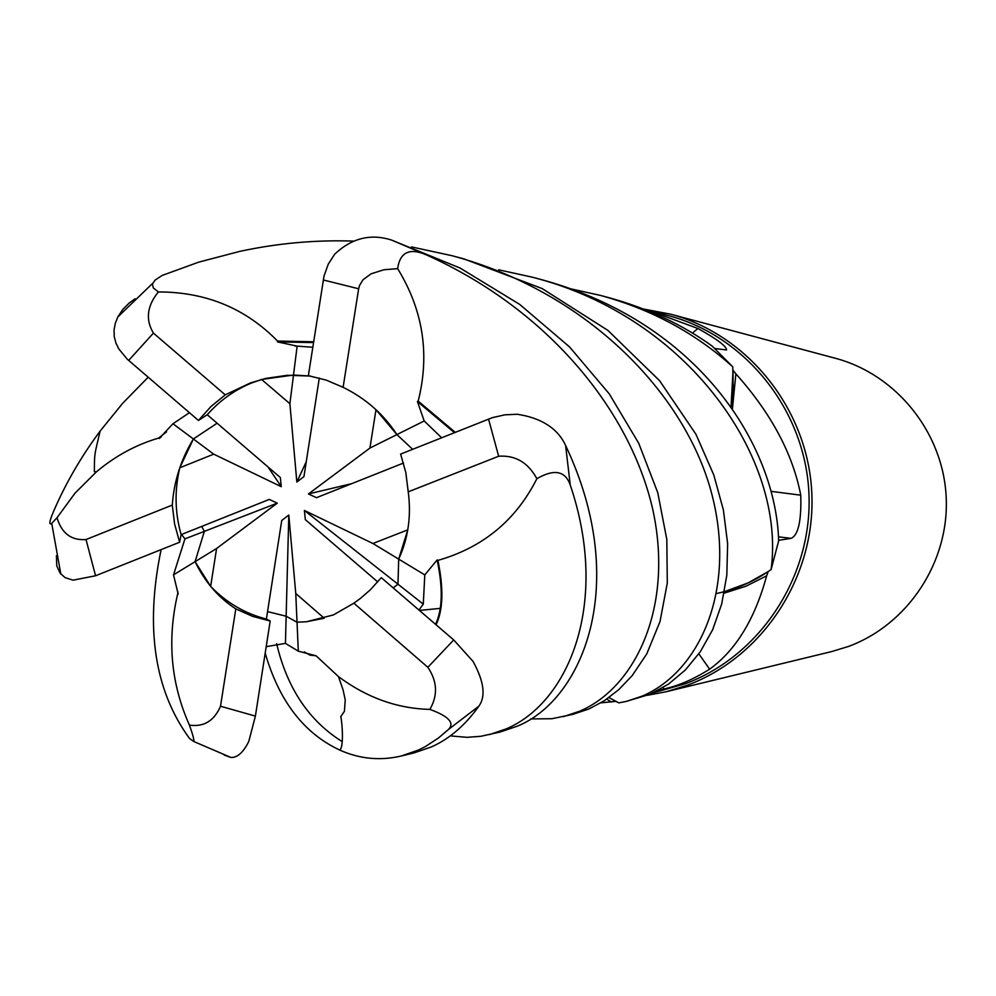 <?xml version="1.0" encoding="UTF-8"?>
<svg xmlns="http://www.w3.org/2000/svg" width="996" height="996" viewBox="0 0 996 996"><rect width="100%" height="100%" fill="white"/><g stroke="black" fill="none" stroke-linecap="round" stroke-linejoin="round"><path stroke-width="1.49" d="M411.51 246.933L452.047 255.711C583.494 290.932 680.691 388.353 709.762 486.646C738.497 584.901 701.707 670.719 642.296 696.092L626.484 701.358L618.852 702.89L608.967 697.561L618.703 702.815L615.802 701.358L600.912 702.852M653.214 692.83L685.26 683.754C760.508 655.953 812.91 575.912 808.914 493.082C805.191 410.24 745.668 335.864 668.341 315.608L648.782 310.428L697.947 328.493C717.033 339.138 726.582 346.297 726.582 349.97L714.916 348.513M698.831 653.874L709.65 669.188C696.104 677.641 683.43 683.58 671.64 686.991L657.024 690.963M647.549 695.258L666.063 691.759L687.066 685.323C762.886 657.323 815.724 576.734 811.815 493.269C808.167 409.792 748.345 334.756 670.482 314.151L643.628 309.059M666.063 691.759L831.971 651.496L848.468 646.454C907.979 624.542 949.263 562.043 946.2 497.402C943.337 432.75 896.574 374.496 835.407 358.286L670.482 314.151M324.223 618.23L306.494 621.741L297.02 622.214L286.151 616.238L267.563 611.606L286.151 616.238L288.803 515.057L295.762 593.479L324.223 618.23M210.654 586.383L195.091 561.657L216.593 548.497L210.654 586.383C226.341 602.63 244.929 613.536 266.393 619.076L281.731 520.485L288.803 515.057M173.516 574.866L195.091 561.657L204.354 531.366L201.715 526.411L204.354 531.366L184.932 538.873L173.516 574.866L178.16 594.014L177.549 594.425C166.979 640.129 170.939 683.692 189.414 725.1C192.626 733.99 194.12 739.468 193.896 741.559L189.576 738.546C154.405 690.527 144.918 627.555 161.103 549.63M179.79 467.784L193.373 438.975L213.692 454.151L179.79 467.784C174.437 490.194 174.873 512.492 181.123 534.64L269.269 499.432L277.262 503.154L204.354 531.366L195.091 561.657C204.827 581.876 218.385 597.612 235.803 608.88L220.514 706.239C214.152 720.917 203.794 727.205 189.427 725.1M57.033 517.733L74.999 493.182L96.375 471.867C115.349 455.931 136.091 444.677 158.601 438.091L159.211 438.501L172.955 423.736L193.373 438.975L217.103 423.213L193.373 438.975C180.936 459.517 173.914 481.541 172.283 505.084L86.017 539.546C71.314 540.629 61.652 533.358 57.033 517.733L51.73 523.386C48.792 525.241 49.327 521.418 53.323 511.956C65.375 483.819 80.975 456.853 100.148 431.056L122.707 403.255L148.167 377.223M261.587 379.464L293.509 375.031L289.886 403.704L261.587 379.464L251.527 383.012C234.434 390.046 219.668 400.616 207.23 414.734L280.337 477.52L281.27 486.683L267.949 466.875M606.726 699.142L611.469 702.031M608.967 697.573L615.802 701.358M724.167 593.168L746.054 586.183L766.659 575.812C754.881 619.089 735.882 650.214 709.65 669.188M766.659 575.812L768.24 571.555L747.125 583.444L724.453 591.649L748.619 582.722L768.24 571.555M771.228 491.364L800.759 495.186C801.506 520.846 798.282 535.238 791.098 538.35L778.635 540.318M732.409 409.02L735.882 373.836C771.141 413.303 792.766 453.753 800.759 495.186M735.882 373.836L733.044 370.35L731.039 407.078M692.419 333.062L697.947 328.493M644.051 309.221L648.782 310.428M571.716 289.039L600.439 295.414C651.571 309.42 695.681 333.237 732.77 366.852L733.205 387.083L731.014 407.04L733.056 389.946L733.044 370.35M297.02 622.214L295.762 593.479M377.745 581.938L305.336 519.651L304.403 510.462L372.902 543.492L398.699 559.117L397.964 584.191L393.196 587.889L397.977 584.191L398.699 559.105C408.236 538.288 411.41 515.866 408.223 491.837L405.833 472.652L400.629 454.089L492.323 417.66L504.897 414.834L517.31 414.261C541.637 418.034 557.748 428.454 565.616 445.498C631.327 584.453 582.162 700.225 517.185 726.221L500.378 731.96L481.018 736.268L467.049 737.326L450.279 735.895M304.403 510.462L423.288 604.136L424.794 574.891L437.132 559.951L437.904 560.387C443.743 588.512 443.133 609.988 436.086 624.778M312.781 347.243L297.144 346.135L293.496 375.031L310.441 376.052L287.296 375.28L265.646 378.455L250.506 382.9L225.245 394.852L153.421 333.112C145.341 319.666 146.985 305.946 158.376 291.94L153.284 287.931L152.438 284.034L155.09 280.1L162.124 275.456L198.665 262.16L239.936 251.341C277.685 243.223 315.471 239.812 353.331 241.094M396.906 434.605L369.914 448.063L375.99 409.692L396.906 434.605L412.655 449.296L396.906 434.592C383.572 414.149 365.632 398.388 343.11 387.32L326.153 380.086L308.362 375.691L324.036 275.942L328.307 264.065L334.718 254.154C351.812 238.081 370.761 233.388 391.577 240.086L460.015 268.011L519.675 304.39L569.488 346.869L609.278 393.893L638.697 443.208L657.746 492.609L666.822 539.521L667.295 583.083L660.012 621.554L646.778 653.886L632.099 675.724L618.74 689.68L604.36 700.711L589.059 708.915L572.712 714.406L551.909 718.726L530.831 718.925M372.902 543.492L407.762 529.86L398.699 559.117L424.794 574.904M277.262 503.154L216.593 548.497M281.27 486.683L213.692 454.151M319.293 378.032L303.942 476.611L296.845 482.064L306.258 461.721M296.845 482.064L289.886 403.704M403.517 463.028L316.479 497.689L308.436 493.954L351.638 483.683M308.436 493.954L369.914 448.063M266.193 646.678L285.441 643.379L298.302 651.16L297.032 622.214L306.494 621.741L333.423 614.93L353.866 603.178L360.34 598.484L370.45 589.694L381.269 577.643L453.715 639.942L473.075 661.444C484.044 681.476 485.961 696.391 478.839 706.201C465.269 725.262 449.532 738.795 431.629 746.826L414.149 752.889L401.127 756.039C380.049 760.932 359.618 758.952 339.848 750.113C303.942 733.38 279.067 701.047 265.197 653.115M441.614 437.754L424.196 420.972L417.424 401.537L418.195 401.114C429.986 354.315 423.126 310.154 397.641 268.646C399.981 252.212 409.518 247.606 426.276 254.839C549.692 310.167 630.829 412.157 652.878 509.952C673.894 607.236 635.46 687.365 579.821 711.144L563.512 716.634M437.904 560.387C482.911 547.539 515.903 520.31 536.869 478.703C554.137 468.718 565.267 470.809 570.247 485.002C609.938 602.007 569.513 701.943 506.354 728.835L489.347 734.637M626.484 701.358L650.064 694.224L668.453 684.152L685.422 669.935L700.313 651.733L712.675 629.696L721.702 603.962L726.819 575.165L727.64 543.692L723.382 509.94L713.783 474.955L695.955 434.293L659.564 380.671L607.834 330.348L542.185 288.591L463.974 258.898L452.047 255.711M298.302 651.16L316.106 655.804L338.478 676.608C366.752 697.661 397.23 708.592 429.886 709.389C448.748 716.298 454.935 722.996 448.437 729.483L438.228 738.185L425.329 746.589L418.631 749.963L401.127 756.051M276.627 643.665C287.159 688.224 308.997 720.855 342.163 741.597M498.61 269.791L532.474 277.224C689.132 317.251 785.993 459.243 771.091 569.575L770.941 569.675C754.42 581.315 736.343 589.246 716.734 593.479M418.195 401.114L455.209 432.326M417.424 401.537L454.425 432.638M158.601 438.091L166.506 431.903M159.26 438.464L161.34 436.808M135.132 298.75L129.119 303.108L122.745 309.532L117.852 316.94L115.337 323.152L114.079 329.688L114.216 336.474L115.91 343.022L118.848 348.998L127.251 359.183L198.453 420.449L207.23 414.722M189.427 412.693L172.968 423.736M316.118 655.804L310.03 655.156L304.315 651.894M224.187 755.068L230.935 757.47C237.347 757.782 243.285 752.466 248.751 741.522L255.399 716.099L270.19 621.031L266.393 619.076M732.77 366.852L712.24 346.135C682.459 324.621 647.998 308.474 608.867 297.667L600.439 295.414M418.955 610.05L423.288 604.136M435.551 624.318C442.573 609.54 443.096 588.088 437.132 559.964M56.411 555.668L56.76 565.815L60.021 573.074L65.126 577.643L73.057 580.17L95.566 575.763L179.629 542.235L181.123 534.64M771.091 569.575L778.66 540.878C775.971 446.171 699.578 323.127 542.521 279.913L541.077 279.527M181.533 534.466L184.932 538.873M177.537 594.425L177.985 592.047M297.144 346.135L277.461 341.889L313.503 342.599M277.461 341.889L277.535 341.055C245.551 308.312 205.836 291.94 158.376 291.94M277.535 341.055L313.64 341.765M358.66 288.778L359.506 285.528L362.967 279.814L371.06 273.825L383.933 269.754L397.641 268.646M343.11 387.32L358.647 288.778L323.252 279.951M424.196 420.972L396.906 434.592M408.223 491.837L498.66 456.243C515.343 455.035 528.079 462.518 536.869 478.703M353.866 603.178L427.857 667.308C437.306 681.289 437.991 695.32 429.886 709.389M286.151 616.25L285.441 643.379M235.803 608.88L252.536 616.35L270.19 621.031M172.283 505.084L174.599 523.958L179.629 542.235M225.245 394.852L210.903 406.58L198.453 420.449M663.075 687.601L664.22 689.17M778.486 536.832L791.098 538.35M448.437 729.483L478.839 706.201M427.857 667.308L453.715 639.942M86.017 539.546L95.566 575.763M220.514 706.239L255.399 716.099M426.276 254.839L391.577 240.086M570.247 485.002L565.616 445.498M153.421 333.112L128.658 360.44M498.66 456.243L488.526 419.042M419.428 610.448L440.207 608.369L419.428 610.448M96.375 471.867L94.359 471.631C94.558 452.072 94.209 456.429 100.148 431.056M339.848 750.113C344.902 745.257 341.03 714.356 340.707 716.659L344.404 711.343L345.239 699.976L343.134 690.104L338.478 676.608M300.07 346.297L294.916 346.023M51.73 523.386L60.843 574.094M230.935 757.47L193.896 741.559M542.521 279.913L532.474 277.224M117.852 316.94L152.662 283.35"/></g></svg>

